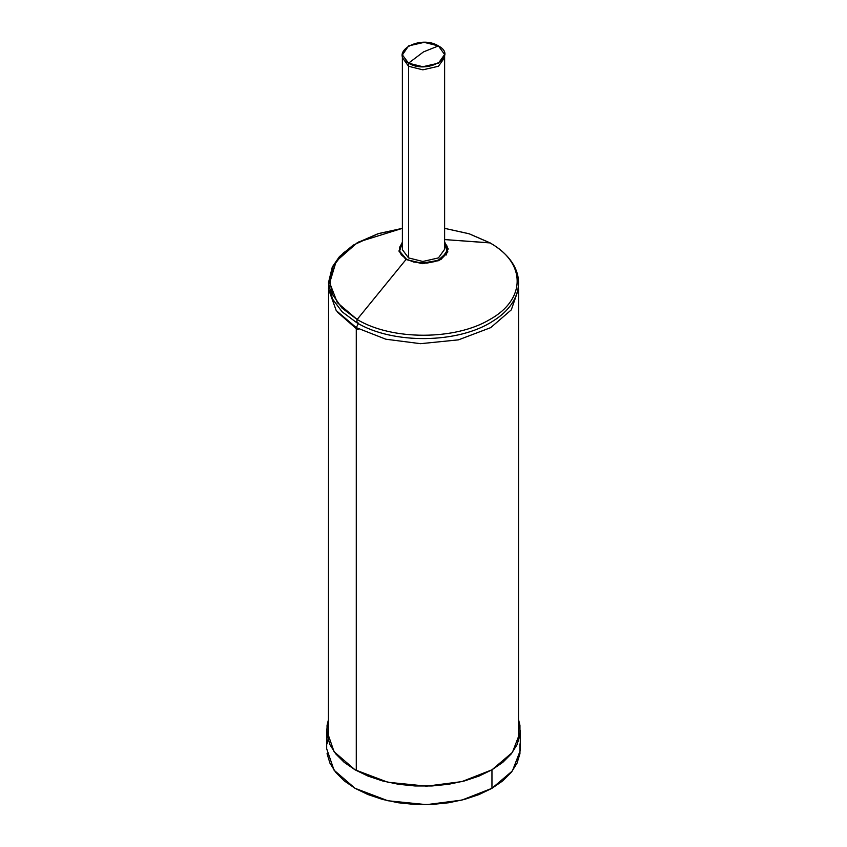 <?xml version="1.0" encoding="UTF-8"?>
<svg xmlns="http://www.w3.org/2000/svg" width="847" height="847" viewBox="0 0 847 847"><rect width="100%" height="100%" fill="white"/><g stroke="black" fill="none" stroke-linecap="round" stroke-linejoin="round"><path stroke-width="1.27" d="M519.952 743.91L519.952 753.65L517.019 763.242L511.249 772.4L502.811 780.839L491.959 788.303L491.959 769.807L502.811 762.342L511.249 753.904L517.019 744.757L519.952 735.154L519.952 725.413L518.565 719.675L520.27 732.041L512.403 752.422L491.959 769.807L461.848 781.612L426.539 786.154L387.862 782.257L355.041 769.807L334.067 751.713L326.677 730.283L328.435 719.675L327.048 725.413L327.048 735.154L329.981 744.757L335.751 753.904L344.189 762.342L355.041 769.807L367.969 776.074L382.579 780.945L398.439 784.28L415.062 785.974L431.938 785.974L448.561 784.28L464.421 780.945L479.031 776.074L491.959 769.807L491.959 788.303L479.031 794.571L464.421 799.441L448.561 802.776L431.938 804.47L415.062 804.47L398.439 802.776L382.579 799.441L367.969 794.571L355.041 788.303L344.189 780.839L335.751 772.4L329.981 763.242L327.048 753.65M327.048 743.91L328.011 739.526M326.677 730.283L326.677 748.78L334.067 770.198L355.041 788.303L387.862 800.754L426.539 804.65L461.848 800.108L491.959 788.303L512.403 770.918L520.27 750.537L520.323 730.283M356.28 327.63L358.355 323.607L356.28 327.63L336.217 310.563L328.435 288.827L336.217 310.563L356.28 327.63L356.28 770.516L356.28 327.63L385.851 339.213L420.514 343.681L458.492 339.848L490.72 327.63L511.302 309.854L518.565 288.827L511.302 309.854L490.72 327.63L458.492 339.848L420.514 343.681L385.851 339.213L356.28 327.63M357.529 329.398L358.821 329.038M337.551 312.268L356.28 328.668M518.565 288.827L518.502 741.061M446.284 254.979L447.597 250.003L444.622 243.735M402.378 242.517L399.562 251.199L406.412 259.15L406.009 259.51L398.926 251.083L402.378 241.977L398.926 251.083L406.009 259.51L421.859 263.205L438.1 260.41L447.152 252.162L444.622 242.517L447.025 246.096L447.64 248.647L446.411 253.719L442.092 258.208L435.263 261.479L426.835 263.11L413.738 262.051L406.412 259.15L401.393 254.926L399.975 252.48L399.562 247.366L402.389 242.496M444.622 241.977L447.851 251.93L438.831 260.622L422.06 263.671L406.009 259.51L422.727 263.692L440.991 259.51L448.232 248.965L444.622 241.977M402.378 228.341L378.461 233.581L353.083 245.196L339.403 256.662L332.299 266.974L328.435 282.909L332.416 298.906L342.082 311.77L356.767 322.707C392.659 344.517 458.608 343.734 492.954 321.077C525.288 301.31 529.746 266.223 490.233 242.941L444.622 239.574L489.873 242.835C526.411 262.919 526.114 299.52 489.873 319.478C455.294 340.399 391.917 340.579 357.127 319.478L356.767 322.707L357.127 319.478C391.917 340.579 455.294 340.399 489.873 319.478C526.114 299.52 526.411 262.919 489.873 242.835L490.508 243.205M357.127 319.478L406.009 259.51L357.127 319.478L337.318 302.623L329.684 282.856L336.227 261.204L357.127 242.835L377.783 233.825L402.378 228.351L358.768 241.914L343.321 252.988L333.231 266.297L329.642 280.495L332.564 294.587L342.008 308.054L357.127 319.478M357.942 322.591L356.28 321.606M489.873 242.835L469.122 233.793L444.622 228.351L469.122 233.793L489.873 242.835M438.439 45.918L423.5 51.889L408.561 63.165C388.392 52.546 420.048 34.272 438.439 45.918C458.608 56.527 426.952 74.811 408.561 63.165L423.5 51.889L438.439 45.918L424.167 42.35L408.561 45.918L402.389 54.928L408.561 63.165L422.833 66.733L438.439 63.165L444.622 54.536L438.439 45.918M444.622 54.536L444.622 249.293L438.439 257.911L422.833 261.479L408.561 257.911L408.561 66.267L422.833 69.835L438.439 66.267L444.622 57.638L438.439 66.267L422.833 69.835L408.561 66.267L408.561 63.165L408.561 66.267L402.378 57.638L408.561 66.267L408.561 257.911L402.389 249.674L402.378 54.536M328.435 739.198L328.572 285.81M444.622 228.341L469.164 233.772L490.233 242.941"/></g></svg>
